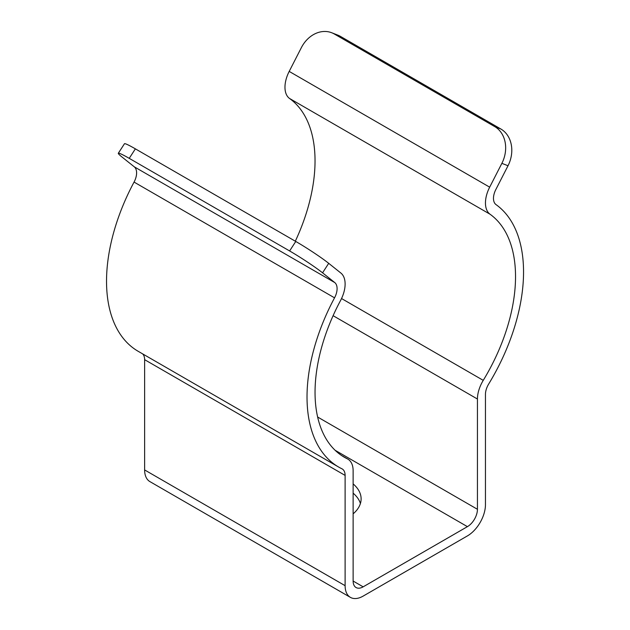 <?xml version="1.0" encoding="UTF-8"?>
<svg xmlns="http://www.w3.org/2000/svg" width="630" height="630" viewBox="0 0 630 630"><rect width="100%" height="100%" fill="white"/><g stroke="black" fill="none" stroke-linecap="round" stroke-linejoin="round"><path stroke-width="0.94" d="M142.608 353.863A14.175 8.182 -60 0 1 144.624 359.667L144.624 469.933A25.515 14.734 120 0 0 149.916 481.611L350.398 597.366A25.515 14.734 120 0 0 363.156 596.098L467.413 535.909A25.515 14.734 120 0 0 485.454 504.654L485.454 394.396A14.175 8.182 -60 0 1 488.683 384.016A153.106 88.397 120 0 0 496.023 204.6A14.175 8.182 -60 0 1 495.818 189.567L508.016 165.745L501.874 163.343L489.675 187.165A25.515 14.734 120 0 0 490.045 214.224A141.766 81.853 -60 0 1 483.249 380.355A25.515 14.734 120 0 0 477.438 399.026L477.438 509.284A14.175 8.182 -60 0 1 467.413 526.649L363.156 586.837A14.175 8.182 -60 0 1 356.068 587.538A14.175 8.182 -60 0 1 353.131 581.049L353.131 470.791A25.515 14.734 120 0 0 347.847 459.105A25.515 14.734 120 0 0 347.327 458.829A141.766 81.853 -60 0 1 344.405 457.278A141.766 81.853 -60 0 1 340.531 300.549A25.515 14.734 120 0 0 340.893 273.066L328.702 263.324L322.56 272.822L334.75 282.563A14.175 8.182 -60 0 1 334.546 297.832A153.106 88.397 120 0 0 338.735 467.098A153.106 88.397 120 0 0 341.885 468.775A14.175 8.182 -60 0 1 342.177 468.925A14.175 8.182 -60 0 1 345.114 475.414L345.114 585.679A25.515 14.734 120 0 0 350.398 597.366M360.415 503.496A46.077 26.602 0 0 0 353.131 493.164M331.774 32.768L337.916 35.17A28.35 23.066 111.4 0 1 340.46 36.398L334.317 33.996A28.35 23.066 -68.6 0 0 331.774 32.768A28.35 23.066 -68.6 0 0 301.384 47.596L289.194 71.41A25.515 14.734 120 0 0 289.556 98.477A141.766 81.853 -60 0 1 295.32 241.195M501.874 163.343A28.35 23.066 -68.6 0 0 494.708 126.591L500.85 129L340.46 36.398M500.85 129A28.35 23.066 111.4 0 1 508.016 165.745M494.708 126.591L334.317 33.996M353.131 483.903A46.077 26.602 180 0 1 361.116 498.865A46.077 26.602 180 0 1 353.131 513.836M322.56 272.822A28.35 2.016 -147.1 0 0 289.619 250.953L295.761 241.455L135.371 148.853L129.229 158.351A28.35 2.016 -147.1 0 0 118.314 153.248A28.35 2.016 -147.1 0 0 122.07 157.075L134.261 166.808A14.175 8.182 -60 0 1 134.056 182.078A153.106 88.397 120 0 0 138.246 351.343L338.735 467.098M295.761 241.455A28.35 2.016 32.9 0 1 328.702 263.324M118.314 153.248L124.456 143.75A28.35 2.016 32.9 0 1 135.371 148.853M289.619 250.953L129.229 158.351M345.114 585.679L144.624 469.933M345.114 475.414L144.624 359.667M489.675 187.165L289.194 71.41M490.045 214.224L289.556 98.477M483.249 380.355L341.539 298.533M477.438 399.026L333.097 315.685M477.438 509.284L317.63 417.021M467.413 526.649L335.097 450.261M363.156 586.837L353.131 581.049M347.327 458.829L341.602 455.522M334.75 282.563L134.261 166.808M334.546 297.832L134.056 182.078M347.847 459.105L341.358 455.364"/></g></svg>

